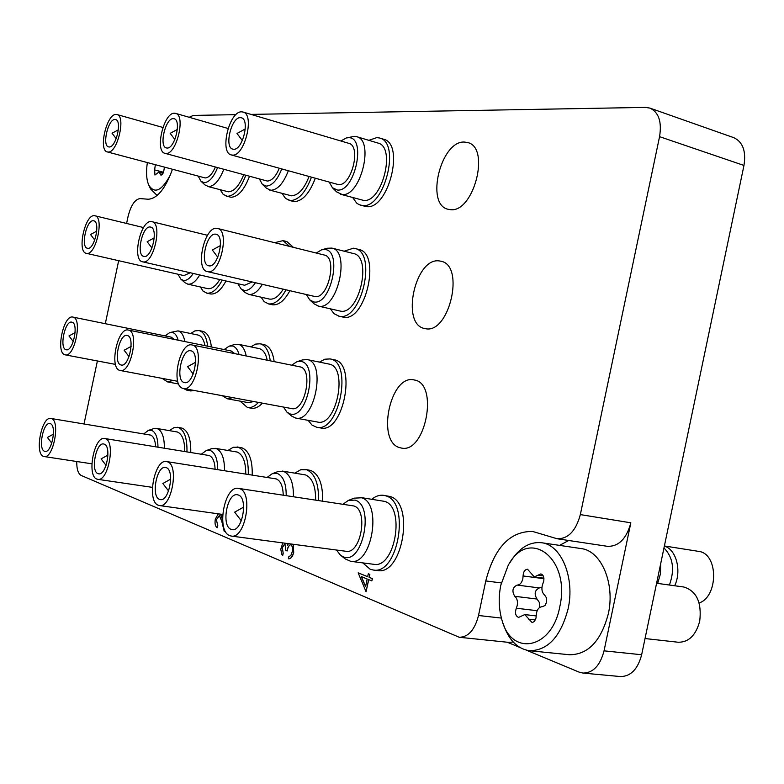 <?xml version="1.0" encoding="UTF-8"?>
<svg xmlns="http://www.w3.org/2000/svg" width="784" height="784" viewBox="0 0 784 784"><rect width="100%" height="100%" fill="white"/><g stroke="black" fill="none" stroke-linecap="round" stroke-linejoin="round"><path stroke-width="1.18" d="M414.393 380.005L414.266 379.975C390.216 373.498 375.83 442.392 400.124 447.752L401.202 447.997C425.457 454.279 439.158 383.396 414.393 380.005M439.461 260.954C415.255 256.77 400.369 324.478 424.614 328.506L425.212 328.623C449.085 334.758 465.373 265.511 441.029 261.248L439.461 260.954M464.51 142.061C440.833 140.356 425.114 204.477 447.987 209.25L450.271 209.642C473.565 213.238 490.745 147.627 467.754 142.561L464.51 142.061M84.015 423.968L97.392 360.963M105.301 323.694L118.678 260.7M126.587 223.45L128.047 216.56C130.899 205.339 134.887 199.352 140.013 198.587L148.176 199.224C157.27 198.685 165.365 188.709 172.451 169.305M649.936 108.104L733.785 137.67C742.83 141.884 746.221 151.145 743.967 165.453L659.56 136.661C661.951 121.794 658.746 112.269 649.936 108.104L645.487 107.398L251.017 114.395M526.476 650.22L579.023 672.094L582.933 673.074C593.135 672.956 600.172 665.547 604.043 650.847L641.645 654.748L743.967 165.453M641.645 654.748C637.823 669.193 630.757 676.465 620.458 676.563L582.933 673.074M501.309 582.924L485.776 580.934C494.41 547.624 510.041 531.131 532.65 531.454L557.101 538.745C568.155 539 575.897 530.944 580.336 514.598L659.56 136.661M604.043 650.847L630.846 522.81C626.465 538.794 618.674 546.634 607.473 546.33L557.101 538.745M76.754 461.511C76.656 469.097 78.155 473.752 81.232 475.467L459.238 637.274C468.342 637.137 474.771 629.875 478.514 615.499L501.407 618.086M485.776 580.934L478.514 615.499M189.179 117.286L193.305 115.424L235.955 114.66M507.258 642.223L519.714 647.408M568.684 540.49L559.56 545.39M513.187 641.998L508.885 642.39L459.238 637.274M224.655 529.768L224.263 531.601L221.764 521.213L219.461 515.735L216.364 519.645L217.795 525.741L217.246 527.701C215.237 526.446 214.6 523.575 215.335 519.106L218.295 513.824M216.364 519.645L217.795 525.741M219.265 515.676L216.492 519.655M224.263 531.601L224.743 529.984M220.422 514.128L222.578 519.723M220.549 514.147L222.558 519.096M217.668 525.731L217.246 527.701M293.069 544.272L293.579 552.338C292.51 556.728 290.776 558.865 288.365 558.767L288.816 556.64L290.864 555.484L292.471 551.162L292.461 546.869L290.756 544.625C288.904 545.174 287.659 547.281 287.022 550.936L285.807 550.437L284.925 543.528L282.289 547.555L283.2 553.249L282.759 555.356L281.75 554.219L280.78 549.261L282.769 542.9M282.289 547.555L283.2 553.249M284.994 543.537L282.426 547.575M287.022 550.936L287.16 550.956C287.787 547.369 289.002 545.262 290.825 544.635M288.365 558.767L288.502 558.786C290.903 558.884 292.648 556.738 293.716 552.357L293.579 552.338M293.206 544.282L293.716 552.357M287.12 543.479L287.454 545.233L288.443 543.655M287.258 543.498L287.561 545.017M283.073 553.23L282.622 555.346M366.059 591.695L358.161 572.83L367.667 576.72L368.284 573.78L369.715 574.358L369.088 577.308L372.312 578.621L371.822 580.915L368.607 579.592L366.059 591.695L368.745 579.65M365.589 586.599L367.186 579.004L361.208 576.544L365.589 586.599M358.161 572.83L367.676 576.681M368.284 573.78L369.852 574.378L369.235 577.318L372.449 578.641L371.822 580.915M361.365 576.612L365.628 586.393M559.737 606.963C571.203 557.885 528.21 526.456 508.11 565.587L500.829 585.08C498.369 597.3 498.742 608.923 501.936 619.958C511.315 656.845 551.897 649.573 559.737 606.963M510.031 562.53C518.763 548.163 529.249 541.558 541.479 542.714C561.226 544.655 575.142 577.749 568.086 608.923C560.736 636.628 547.869 650.563 529.474 650.73C517.215 648.819 508.424 639.715 503.122 623.437M645.036 638.548L678.248 642.243C688.744 642.321 695.898 635.275 699.72 621.104C701.886 602.347 696.564 590.979 683.756 586.991L656.59 583.267M536.001 618.076L536.197 615.91C536.53 610.099 538.579 607.022 542.332 606.679L544.968 605.552L546.644 602.102L546.546 597.996L544.743 595.213C541.656 592.332 541.107 588.284 543.077 583.09L543.753 581.111C544.263 577.132 543.292 574.741 540.823 573.917L534.257 576.906L527.554 569.262C524.839 569.488 523.349 571.722 523.085 575.946L522.82 578.857C521.742 582.963 519.841 585.04 517.117 585.08C512.511 587.402 511.727 591.146 514.765 596.301C517.077 598.212 517.901 601.299 517.215 605.562L516.313 608.237C514.765 612.97 515.519 616.028 518.587 617.42L524.77 614.587L532.169 622.614L534.365 621.467L536.001 618.076M541.94 587.177L539.353 587.931C534.727 590.215 533.953 593.919 537.02 599.045L539.314 602.396L539.666 607.424M529.474 650.73L569.547 654.758C588.147 654.64 601.073 640.979 608.335 613.774C615.273 583.149 601.005 550.544 581.013 548.555L541.479 542.714M155.34 164.738L154.624 169.893L154.938 175.038L159.034 171.931L161.043 175.342L163.67 171.657L164.424 167.159M157.731 194.981L156.428 194.785L150.567 188.944L148.95 185.494M147.363 162.611C145.951 171.99 146.392 179.438 148.695 184.965C154.536 194.324 161.778 190.933 170.432 174.812M169.403 430.592L174.058 427.584L178.409 427.515C184.377 430.22 187.229 438.334 186.964 451.849M177.478 427.28L182.162 428.152C188.14 430.867 191.002 438.962 190.757 452.466M143.776 433.905L148.333 430.416L151.635 430.357C155.751 432.209 157.858 437.805 157.966 447.154M148.333 430.416L153.586 428.681L157.28 428.613C162.043 430.769 164.415 437.296 164.375 448.193M156.467 428.407L177.458 432.023C182.3 434.189 184.72 440.677 184.73 451.496M44.482 451.251C37.867 449.203 43.238 421.782 49.902 423.566L50.343 423.683C57.036 425.418 51.705 453.201 45.011 451.408L44.482 451.251M51.421 418.607C60.603 420.9 53.312 459.003 44.149 456.553L43.404 456.337C34.369 453.446 41.738 416.01 50.852 418.45L51.421 418.607M50.852 418.45L150.636 435.1C153.595 436.384 155.261 440.275 155.614 446.772M53.459 434.13L47.412 437.472L51.783 443.146M193.207 273.44C189.914 278.477 186.651 280.809 183.417 280.417L180.869 279.163L177.997 274.233M199.724 274.939C195.824 281.525 191.884 284.602 187.895 284.161L185.044 282.75L180.869 279.163M219.775 279.545C215.845 286.072 211.866 289.11 207.829 288.649L207.25 288.522M87.612 248.293L87.426 248.254C80.409 247.313 86.544 219.363 93.453 220.774L93.737 220.823C100.773 221.754 94.462 250.027 87.612 248.293M94.531 215.708L94.942 215.776C104.586 217.06 95.903 255.819 86.534 253.359L86.309 253.31C76.714 252.027 85.064 213.856 94.531 215.708M190.228 272.754L183.936 275.576M96.775 231.133L90.532 234.534L94.766 240.071M165.081 335.895L169.726 332.592L172.392 332.455C175.038 333.131 176.939 335.709 178.105 340.187M169.726 332.592L177.988 330.887C181.388 331.789 183.672 335.346 184.828 341.55M173.058 380.426L167.658 381.945L162.17 378.378M197.852 335.003L197.999 335.033C201.449 335.944 203.771 339.482 204.977 345.656M66.052 349.713C59.045 348.439 64.984 320.107 71.824 322.155L71.903 322.175C79.008 323.126 73.108 351.82 66.228 349.762L66.052 349.713M72.981 317.108C82.712 318.324 74.656 357.68 65.248 354.858L64.974 354.789C55.409 352.967 63.543 314.286 72.902 317.089L72.981 317.108M171.206 337.149L174.293 339.413M75.137 332.583L68.982 335.944L73.294 341.559M217.57 167.629C213.601 177.37 209.122 182.378 204.134 182.662L200.969 181.241L198.264 176.194M223.793 169.324C219.353 180.506 214.277 186.259 208.573 186.582L205.036 184.985L200.969 181.241M243.677 174.734C239.228 185.818 234.112 191.502 228.34 191.806L207.535 186.416M109.133 146.971L108.594 146.892C101.861 145.795 108.114 118.923 114.974 119.482L115.62 119.57C122.382 120.667 115.944 147.843 109.133 146.971M116.052 114.425L116.963 114.533C126.214 116.042 117.355 153.311 108.065 152.027L107.339 151.929C98.137 150.43 106.653 113.729 116.052 114.425M215.375 167.031C212.268 174.126 208.858 177.762 205.143 177.939L107.339 151.929M118.374 129.811L112.053 133.221L116.208 138.68M281.73 168.972C277.35 180.026 272.185 185.739 266.246 186.102L262.336 184.299L259.426 179.017M288.316 170.804C283.426 183.378 277.605 189.865 270.852 190.277L266.482 188.248L262.336 184.299M309.023 176.576C304.133 189.032 298.273 195.441 291.442 195.814L269.569 190.061M167.041 148.039L166.365 147.941C158.721 146.608 165.463 118.041 173.284 118.639L174.087 118.737C181.761 120.089 174.803 148.989 167.041 148.039M174.43 113.219L175.567 113.366C186.073 115.209 176.498 154.85 165.894 153.458L164.993 153.331C154.546 151.508 163.709 112.504 174.43 113.219M279.271 168.286C275.811 176.547 271.823 180.8 267.315 181.055L164.993 153.331M177.37 129.438L170.167 133.339L174.861 139.523M255.417 282.73C251.693 288.316 247.95 290.884 244.167 290.433L241.002 288.845L237.905 283.71M262.336 284.327C257.956 291.56 253.448 294.921 248.822 294.402L245.284 292.628L241.002 288.845M283.23 289.169C278.82 296.332 274.282 299.645 269.598 299.106L248.469 294.333M144.04 256.446L143.815 256.407C135.818 255.27 142.384 225.439 150.293 227.007L150.636 227.076C158.672 228.203 151.89 258.387 144.04 256.446M151.439 221.588L151.949 221.676C162.945 223.234 153.615 264.62 142.894 261.866L142.61 261.817C131.673 260.268 140.61 219.53 151.439 221.588M252.115 281.966L244.637 285.249M154.272 237.856L147.167 241.727L151.969 248.018M224.155 349.556L229.104 346.165L232.417 345.969C235.474 346.744 237.689 349.595 239.061 354.505M229.104 346.165L234.573 344.499L238.267 344.274C242.178 345.303 244.833 349.194 246.225 355.956M232.77 397.635L227.35 398.782L222.244 395.675M258.945 348.547L259.132 348.586C263.091 349.625 265.796 353.496 267.236 360.219M253.8 401.545L248.312 402.653L227.35 398.782M121.01 364.981C113.014 363.472 119.325 333.2 127.165 335.483L127.263 335.503C135.367 336.64 129.105 367.324 121.236 365.03L121.01 364.981M128.419 330.084C139.532 331.544 130.977 373.625 120.197 370.489L119.864 370.411C108.937 368.255 117.59 326.928 128.311 330.054L128.419 330.084M231.113 350.977L234.808 353.643M131.124 346.401L124.137 350.242L129.037 356.632M201.351 454.191L206.192 450.584L210.298 450.477C215.169 452.682 217.648 459.061 217.717 469.616M206.192 450.584L211.611 448.693L216.208 448.575C221.813 451.123 224.587 458.493 224.508 470.684M215.188 448.321L237.248 452.045C242.952 454.602 245.784 461.933 245.764 474.026M97.961 473.634C90.425 471.243 96.069 442.019 103.674 443.979L104.223 444.126C111.847 446.155 106.271 475.78 98.617 473.82L97.961 473.634M105.37 438.697C115.826 441.372 108.212 482.013 97.745 479.328L96.804 479.063C86.514 475.712 94.256 435.826 104.664 438.501L105.37 438.697M104.664 438.501L209.23 455.533C212.807 457.111 214.757 461.668 215.09 469.204M107.947 455.083L101.087 458.875L106.075 465.353M340.844 140.993L346.342 137.955L348.361 137.71C366.853 136.406 355.034 192.413 337.316 190.022L332.396 187.699L329.3 182.211M346.342 137.955L354.388 136.338L356.642 136.671C374.781 140.346 360.415 197.294 342.098 194.491L336.61 191.884L332.396 187.699M356.642 136.671L377.996 143.07C396.351 146.824 382.073 203.272 363.541 200.39L340.472 194.226M233.652 149.274L232.789 149.146C224.038 147.51 231.349 117.032 240.345 117.659L241.374 117.796C250.155 119.462 242.579 150.312 233.652 149.274M241.58 111.838L243.02 112.034C255.055 114.307 244.618 156.633 232.417 155.095L231.28 154.928C219.304 152.704 229.242 111.083 241.58 111.838M243.02 112.034L348.762 143.335C361.63 145.922 351.487 186.455 338.453 184.622L231.28 154.928M245.284 128.968L237.003 133.466L242.354 140.542M316.256 253.036L321.616 249.802L324.752 249.508C342.853 250.116 331.015 306.181 313.678 301.889L309.69 299.841L306.368 294.529M321.616 249.802L327.32 248.234L331.887 248.097C350.967 251.203 337.189 310.954 318.529 306.123L314.07 303.829L309.69 299.841M331.887 248.097L353.447 253.536C372.753 256.711 359.072 315.952 340.178 311.062L318.079 306.034M208.965 265.835L208.671 265.776C199.459 264.394 206.535 232.427 215.669 234.181L216.11 234.259C225.361 235.651 218.021 268.01 208.965 265.835M216.903 228.35L217.55 228.467C230.212 230.378 220.108 274.753 207.731 271.666L207.368 271.597C194.775 269.716 204.389 226.057 216.903 228.35M217.55 228.467L324.302 255.045C337.835 257.23 328.104 299.762 314.825 296.479L314.07 296.303M220.461 245.549L212.317 250.008L217.805 257.221M291.687 365.177L296.911 361.718L301.105 361.434C318.814 363.952 306.965 420.097 290.021 413.883L287.003 412.217L283.465 407.053M296.911 361.718L302.546 359.905L307.23 359.591C326.595 362.179 314.541 423.154 295.656 418.048L291.54 416.02L287.003 412.217M328.751 364.021L328.986 364.07C348.586 366.726 336.659 427.172 317.53 422.037L295.656 418.048M184.24 382.533C175.008 380.74 181.761 348.233 190.826 350.811L190.953 350.84C200.302 352.212 193.628 385.169 184.524 382.602L184.24 382.533M192.188 345.009C205.006 346.773 195.902 391.99 183.427 388.472L183.005 388.374C170.402 385.806 179.654 341.452 192.051 344.98L192.188 345.009M299.664 366.794L299.958 366.853C313.669 368.833 305.015 412.208 291.628 408.572L183.427 388.472M195.598 362.277L187.601 366.687L193.217 374.027M267.148 477.397L272.244 473.693L277.428 473.497C283.298 476.182 286.219 483.542 286.199 495.596M272.244 473.693L277.82 471.625L283.612 471.409C290.325 474.477 293.598 482.905 293.432 496.693M282.328 471.086L305.593 474.937C312.385 478.005 315.736 486.374 315.629 500.055M159.495 499.379C150.832 496.576 156.751 465.304 165.522 467.46L166.208 467.646C174.969 470.028 169.148 501.75 160.328 499.604L159.495 499.379M167.453 461.805C179.467 464.951 171.52 508.483 159.446 505.553L158.25 505.219C146.432 501.28 154.556 458.611 166.541 461.56L167.453 461.805M166.541 461.56L276.282 478.926C280.672 480.886 282.985 486.296 283.23 495.145M170.677 479.161L162.856 483.512L168.58 490.97M660.687 563.686L660.461 573.81L657.668 583.414M664.362 546.115C676.161 549.202 681.913 570.683 674.681 585.746M343.049 504.2L348.331 500.437L355.015 500.104C375.124 505.366 362.335 566.058 343.078 556.709L340.452 555.15L336.434 550.025M348.664 500.3L354.035 498.163L361.493 497.781C382.494 502.907 371.841 565.901 350.673 561.324L345.303 558.943L340.736 555.366M359.836 497.379L384.434 501.348C405.681 506.493 395.185 568.89 373.772 564.304L350.673 561.324M663.979 547.947C673.113 557.287 674.926 569.645 669.418 585.021M664.391 545.968L700.053 551.603C718.565 555.591 717.987 596.644 699.142 603.004M231.035 529.308C220.98 525.986 227.184 492.372 237.395 494.763L238.297 494.998C248.459 497.82 242.403 531.964 232.133 529.612L231.035 529.308M239.63 488.677C253.575 492.421 245.323 539.274 231.251 536.06L229.702 535.629C215.972 530.964 224.489 485.1 238.454 488.373L239.63 488.677M238.454 488.373L353.78 505.954C368.656 509.767 360.973 554.562 345.96 551.289L231.251 536.06M243.687 507.121L234.671 512.148L241.315 520.831M222.225 280.113C217.325 289.345 212.199 293.686 206.868 293.147L203.066 291.099L200.371 286.973M225.959 280.966C221.049 290.188 215.923 294.519 210.573 293.971L209.985 293.843M190.728 333.523L194.883 330.887L198.95 330.534C203.673 331.838 206.564 337.061 207.633 346.195M190.806 389.844L186.935 390.236L183.476 388.482M202.576 331.289L202.674 331.309C207.397 332.622 210.308 337.835 211.386 346.959M194.559 390.54L190.669 390.932L186.935 390.236M245.804 175.312C240.541 188.924 234.406 195.922 227.389 196.294L223.205 194.422L220.216 189.767M249.508 176.322C244.245 189.914 238.091 196.892 231.064 197.264L226.184 196.098M311.424 177.243C305.652 192.374 298.655 200.165 290.423 200.606L285.543 198.489L282.113 193.442M315.276 178.311C309.504 193.423 302.497 201.194 294.255 201.625L288.933 200.361M274.665 242.687L283.063 240.629L289.58 246.401M286.003 289.815C280.525 299.851 274.723 304.545 268.579 303.908L264.208 301.644L261.092 297.195M283.063 240.629L286.905 241.59L293.441 247.362M289.884 290.717C284.416 300.733 278.594 305.417 272.44 304.77L268.206 303.829M250.851 346.871L255.535 344.107L260.151 343.784C265.551 345.264 268.912 350.948 270.245 360.826M258.514 402.417C254.761 406.396 251.066 408.092 247.45 407.494L240.08 401.134M263.904 344.568L264.022 344.588C269.431 346.077 272.812 351.751 274.155 361.62M262.434 403.143C258.671 407.112 254.976 408.807 251.35 408.209L247.45 407.494M227.997 450.437L233.23 447.252L238.267 447.243C245.235 450.398 248.577 459.463 248.283 474.428M237.111 446.958L242.178 447.899C249.165 451.055 252.517 460.1 252.232 475.045M368.843 140.336L376.8 137.602L379.554 138.013C401.192 142.453 384.258 209.063 362.463 205.526L359.209 204.722L356.681 203.115L352.712 197.588M379.554 138.013L383.513 139.209C405.201 143.658 388.286 210.161 366.442 206.613L360.581 205.212M344.147 251.184L353.447 248.195L354.789 248.44C377.545 252.203 361.326 322.106 339.1 316.207L334.013 313.678L330.387 308.837M354.789 248.44L358.788 249.459C381.602 253.242 365.403 323.028 343.118 317.108L338.629 316.109M319.48 362.11L324.792 359.209L330.074 358.925C353.192 361.904 339.198 433.268 316.638 427.231L312.071 425.124L308.083 420.312M333.964 359.738L334.111 359.768C357.279 362.757 343.314 434.003 320.705 427.966L316.638 427.231M294.853 473.105L300.782 469.714L306.671 469.783C314.933 473.526 318.872 483.757 318.49 500.486M305.211 469.43L310.748 470.449C319.029 474.183 322.988 484.404 322.616 501.113M371.832 499.241C375.752 496.066 379.711 494.763 383.719 495.341L385.61 495.802C410.659 501.691 398.37 575.378 373.125 569.997L370.146 569.213L362.767 562.883M383.719 495.341L389.864 496.468C414.971 502.358 402.711 575.917 377.418 570.536L373.125 569.997M580.336 514.598L630.846 522.81M543.214 575.868L538.049 575.182M539.353 587.931L517.117 585.08M537.167 610.697L516.313 608.237M537.02 599.045L514.765 596.301M543.939 578.7L523.085 575.946M535.374 619.958L528.808 619.203M163.523 172.255L154.624 169.893M162.474 174.499L160.191 173.901M543.89 578.18L534.257 576.906M536.197 615.91L524.77 614.587M156.428 194.785L157.613 195.089M163.258 173.048L159.034 171.931M44.149 456.553L91.855 463.814M94.942 215.776L143.531 227.566M86.309 253.31L184.181 275.645M187.611 284.102L207.535 288.59M167.658 381.945L178.703 384.003M65.248 354.858L115.493 364.403M72.902 317.089L171.294 337.169M177.919 330.877L197.921 335.013M116.963 114.533L162.905 127.469M175.567 113.366L228.056 128.488M151.949 221.676L207.495 235.308M142.61 261.817L244.931 285.327M120.197 370.489L177.743 381.308M128.311 330.054L231.231 350.997M238.179 344.254L259.034 348.566M97.745 479.328L152.37 487.354M207.368 271.597L314.443 296.401M192.051 344.98L299.811 366.824M307.112 359.562L328.868 364.05M159.446 505.553L222.636 514.441M206.574 293.089L210.279 293.912M198.911 330.525L202.625 331.299M260.092 343.774L263.963 344.578M330.005 358.915L334.043 359.758"/></g></svg>
